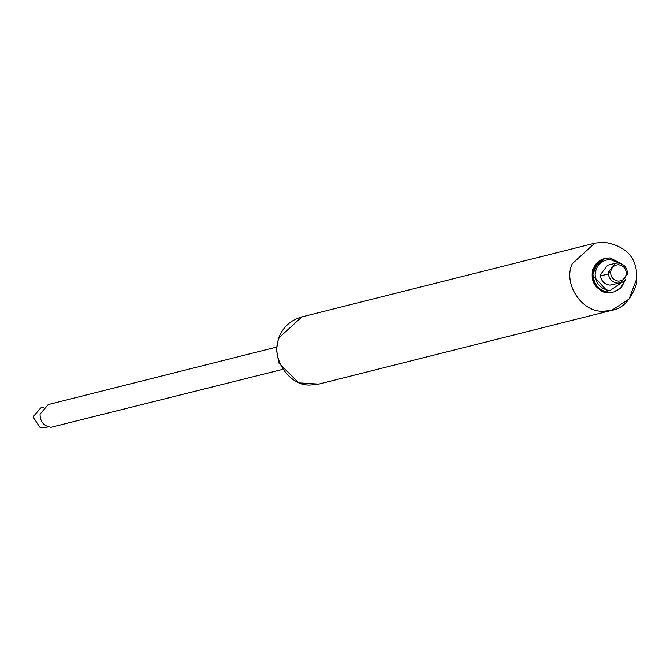 <?xml version="1.0" encoding="UTF-8"?>
<svg xmlns="http://www.w3.org/2000/svg" width="670" height="670" viewBox="0 0 670 670"><rect width="100%" height="100%" fill="white"/><g stroke="black" fill="none" stroke-linecap="round" stroke-linejoin="round"><path stroke-width="1" d="M276.568 347.094L48.215 404.579L40.074 414.102C40.016 421.648 43.651 426.045 50.979 427.293L282.204 369.488M43.399 407.285L40.694 407.963L33.575 416.296L33.5 417.485L39.714 427.091L43.114 427.837L48.332 426.882M608.285 273.938C609.407 279.507 612.589 282.581 617.841 283.142L620.361 282.866L627.53 274.055C627.321 267.657 624.122 263.972 617.949 263L615.429 263.268L608.268 272.003L608.285 273.938L600.42 275.923C601.534 281.492 604.717 284.557 609.968 285.127L620.361 282.866M615.429 263.268L607.556 265.253L600.362 274.767L600.42 275.923M618.485 264.734C614.063 264.993 611.434 267.43 610.605 272.062C610.739 277.296 613.335 280.32 618.402 281.132C622.824 280.872 625.453 278.427 626.283 273.804C626.149 268.57 623.552 265.546 618.485 264.734M626.283 273.804L627.53 274.055M619.356 263.142L610.102 259.508C601.308 260.153 596.308 265.06 595.119 274.231C595.823 283.795 600.764 289.247 609.943 290.596L623.879 281.124M610.027 257.925L605.295 258.377L597.565 262.941L592.958 274.264C593.737 284.892 599.223 290.956 609.432 292.447L613.745 291.978L621.475 287.413L625.721 279.164M604.951 258.469L596.886 263.109L592.28 274.868L608.754 292.614L613.41 292.053M621.902 263.997L610.119 257.933M610.605 272.062L608.268 272.003M318.786 384.094L298.728 382.88L278.904 363.098L276.442 349.673L278.62 337.923C282.983 327.052 290.73 320.051 301.868 316.91L279.39 337.395C269.767 356.7 288.46 386.046 310.143 385.041L318.786 384.094L611.752 310.344L629.071 299.046L636.358 279.817M603.109 311.282L611.752 310.344C622.648 308.694 630.906 299.925 636.5 284.021C638.544 262.297 631.073 246.845 603.888 242.163L594.834 243.151L572.356 263.645C562.733 282.941 581.418 312.295 603.109 311.282M603.469 242.213L594.834 243.151L301.868 316.91M604.365 258.62L592.875 268.921C590.169 281.944 595.295 289.884 608.251 292.74L612.824 292.204M610.069 257.925L604.616 258.553C596.191 260.789 592.129 267.238 592.439 277.916C596.509 288.561 601.936 293.468 608.712 292.623L613.745 291.978L620.37 288.502L625.813 279.03"/></g></svg>
